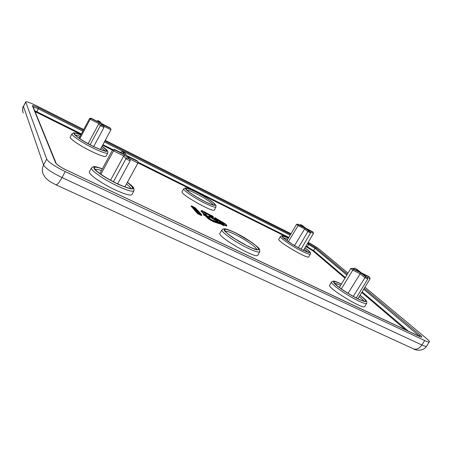 <?xml version="1.0" encoding="UTF-8"?>
<svg xmlns="http://www.w3.org/2000/svg" width="452" height="452" viewBox="0 0 452 452"><rect width="100%" height="100%" fill="white"/><g stroke="black" fill="none" stroke-linecap="round" stroke-linejoin="round"><path stroke-width="0.68" d="M344.972 278.161L312.942 250.843L305.716 246.532M81.055 134.515L35.064 111.621M193.784 208.592L196.756 210.615L194.908 209.858L199.202 211.943L196.547 210.073L198.061 210.672L193.784 208.592L193.337 208.903L194.563 209.7M194.693 209.615L194.241 209.92L195.044 210.513M215.084 218.695L216.519 220.226L209.344 216.141L208.875 216.423L217.932 221.746L217.977 221.181L216.118 219.203L215.084 218.695L214.819 219.186M201.417 210.525L204.332 214.028L206.423 215.039L203.818 211.79L211.005 215.768L210.751 215.977L213.519 217.039L211.824 215.48L211.395 215.587L201.931 210.536L200.948 211.05L204.389 214.643M210.666 215.926L210.237 216.276L210.553 216.463L213.468 217.576L213.519 217.039M204.005 212.406L210.491 216.067M278.822 239.181C276.494 240.956 308.281 259.685 308.801 256.826L310.377 254.064C309.852 254.617 307.207 253.73 302.428 251.408C292.529 246.6 279.144 237.453 280.466 236.481L278.822 239.181M329.604 285.071C326.525 287.432 363.871 310.253 364.792 306.512L366.668 303.315C366.097 304.004 363.425 303.224 358.645 300.981C346.978 295.546 329.683 283.314 331.553 281.963L329.604 285.071M102.062 146.267C109.039 151.2 107.519 151.55 107.875 151.623L107.779 152.968L106.113 156.189C104.971 157.126 99.999 155.494 91.191 151.284C80.049 145.877 68.986 138.318 70.207 137.029L71.987 133.82L73.495 132.905C74.094 133.029 73.49 132.153 80.851 134.899M127.419 182.258C133.041 186.484 133.159 187.184 133.849 188.247L133.995 190.721L131.978 194.552C130.594 195.942 124.95 194.371 115.045 189.829C101.457 183.495 87.648 173.647 89.423 171.709L91.564 167.895L93.208 166.743C94.581 166.929 92.92 165.517 102.378 168.771M219.949 233.221C216.536 236.289 256.809 259.634 257.821 255.165L259.776 251.674C258.911 252.645 255.097 251.555 248.323 248.397C235.69 242.487 220.158 231.43 221.988 229.797L219.949 233.221M182.083 191.721C179.563 193.902 213.813 213.208 214.344 209.92L215.966 206.948C215.214 207.66 211.632 206.462 205.214 203.36C194.699 198.236 182.518 189.908 183.789 188.789L182.083 191.721M209.519 217.293L205.846 215.028L203.722 214.463L203.293 214.796L205.248 215.813L209.208 219.418L213.841 221.892L220.164 223.972L220.186 223.412L218.463 222.192L212.152 220.062L209.615 218.497L207.694 216.412L209.519 217.293L209.474 217.864L208.671 217.474M223.887 225.175L226.667 225.989L226.797 225.237L225.265 223.842L215.129 217.751L214.293 218.271L215.05 218.717M220.175 223.683L223.667 225.667L223.898 225.181L222.424 224.119L226.158 225.367L226.045 225.893M214.723 217.926L224.599 224.011L220.745 222.915L219.237 221.859L218.819 222.186L219.169 222.695M216.423 219.531L223.712 223.915M192.84 207.536L197.778 210.361L196.145 208.858L196.603 209.366L192.84 207.536L192.394 207.841L193.682 208.666M198.807 212.739L199.27 213.146M196.897 211.813L197.484 212.282M195.326 210.321L196.388 211.513L196.897 211.762L196.044 210.807L198.812 212.626L198.055 211.785L199.332 212.4L200.665 213.57L199.626 212.412L195.326 210.321L194.868 210.632L196.439 212.141M197.688 212.977L197.236 213.299L197.597 213.706L200.914 215.293L201.552 215.559L201.812 214.841L201.078 214.022L196.756 211.926L199.185 213.491L197.914 213.231L201.812 214.841M196.756 211.926L196.298 212.237L197.569 213.056M191.524 205.818L192.077 206.581L194.388 207.909L195.942 208.248L191.524 205.818L191.072 206.434L192.767 207.587M83.716 129.509L36.606 105.825C30.267 102.717 26.628 101.406 25.679 101.903L46.697 159.104C48.737 162.325 54.912 166.483 65.218 171.574L424.705 340.537C427.468 341.819 429.021 342.249 429.366 341.825C429.575 341.362 428.666 340.283 426.626 338.576L364.95 287.223M348.012 273.127L319.869 249.696C316.954 247.397 313.061 244.95 308.185 242.351M291.009 233.712L105.248 140.335M420.044 336.683L363.713 289.252M306.015 246.024L313.615 250.6L345.328 277.573M346.837 275.07L314.993 248.312L307.371 243.735M34.68 110.678L81.377 133.911M82.835 131.165L38.279 108.83L33.098 106.808M300.043 225.271L299.54 225.011M304.219 227.412L297.817 224.13L296.518 224.339L286.941 240.633M297.896 224.175L298.597 224.746L288.404 241.656M298.597 224.746L305.156 228.102L294.529 245.543M305.156 228.102L308.688 230.944L307.891 231.61L298.365 247.736M308.688 230.944L310.162 231.718L310.575 232.983L301.015 249.148M313.117 232.209L312.242 231.526L313.117 232.209L313.468 233.43L303.45 250.351M354.848 269.567L353.436 268.42L353.232 268.759M359.453 271.872L352.334 268.307L350.792 268.528L339.356 287.455M352.453 268.381L353.413 269.155L341.328 288.89M353.413 269.155L360.758 272.822L348.074 293.308M360.758 272.822L365.583 276.709L353.3 296.354M365.583 276.709L367.244 277.562L367.747 279.053L356.244 297.924M361.323 272.81L368.521 276.398L369.663 277.308L370.109 278.76L357.916 298.761M353.436 268.42L355.102 268.273L359.786 272.042M361.295 272.788L356.577 269.013M368.521 276.398L361.272 272.788M367.086 277.455L362.64 273.884M369.663 277.308L368.504 276.398M299.597 224.91L300.998 224.757L304.445 227.531M305.829 228.237L300.998 224.757M305.772 228.209L312.242 231.526L305.772 228.209L302.315 225.435M310.032 231.633L306.812 229.045M93.711 146.567L103.949 127.47L100.355 125.639L90.129 144.742M79.835 138.674L90.185 119.238L98.835 123.662L100.039 123.034L101.593 125.023L100.355 125.639L98.835 123.662L88.134 143.668M102.265 124.379L110.435 128.362L110.915 128.91L110.898 129.831L100.31 149.522M110.435 128.362L101.491 123.543L99.965 121.599L98.129 120.656L96.677 121.068M89.603 118.452L90.925 118.119L91.298 118.56L90.185 119.238L89.603 118.452L79.106 138.176M117.633 183.879L130.17 160.895L125.927 158.788L113.418 181.772M100.858 174.246L113.514 150.844L123.729 155.94L125.125 155.121L127.368 157.991L125.927 158.788L123.729 155.94L110.531 180.218M127.769 156.703L137.368 161.24L137.877 161.765L137.945 163.025L124.842 186.964M137.368 161.24L136.883 160.646L126.758 155.59L124.571 152.81L122.379 151.708L120.729 152.053L120.509 152.454M112.678 149.714L114.266 149.335L114.808 149.968L113.514 150.844L112.678 149.714L99.819 173.506M130.17 160.895L129.871 159.37L127.215 156.166M136.883 160.646L137.877 161.765M126.758 155.59L124.808 152.957L122.379 151.708M122.509 151.782L124.328 154.375M103.949 127.47L103.706 126.204L101.813 123.944M110.096 127.95L110.915 128.91M99.965 121.599L101.666 123.628M98.214 120.701L99.491 122.52M245.888 245.159L234.509 238.571M203.722 214.463L205.598 215.389L209.525 218.983L214.74 221.644L214.604 222.169M213.994 221.373L213.841 221.892M214.74 221.644L220.186 223.412M203.75 214.497L203.4 214.915M205.598 215.389L205.248 215.813M207.541 217.519L207.146 217.892M208.378 218.214L208.01 218.615M209.525 218.983L209.208 219.418M211.35 220.084L211.095 220.553M212.909 220.881L212.717 221.384M201.592 211.022L201.196 211.378M201.349 210.705L200.948 211.05M204.332 214.028L203.988 214.446M206.423 215.039L206.4 215.367M203.818 211.79L203.75 212.129M204.281 211.948L204.146 212.457M204.925 212.231L204.739 212.717M205.502 212.536L205.253 212.988M210.751 215.977L210.553 216.463M222.7 222.638L222.424 223.079M223.395 223.056L223.09 223.474M223.87 223.373L223.52 223.768M224.361 223.757L224.068 224.034M219.237 221.859L219.858 223.181M220.034 223L223.842 225.158L223.667 225.667M226.158 225.367L226.757 225.463M209.344 216.141L213.745 218.745L213.485 219.197M209.779 216.615L209.423 217.016M213.745 218.745L217.016 220.712L216.774 221.181M217.016 220.712L217.977 221.181M196.818 209.604L196.541 209.937M193.055 207.773L192.705 208.191M196.061 209.835L195.801 210.152M194.908 209.858L194.558 210.276M198.281 210.914L198.247 211.338M193.998 208.835L193.648 209.259M196.388 211.513L196.032 211.943M197.547 211.536L197.196 211.96M198.812 212.626L198.79 212.915M199.332 212.4L198.982 212.824M201.287 214.689L199.259 213.276L201.287 214.689M196.965 212.169L196.614 212.593M198.784 213.05L198.524 213.361M197.914 213.231L197.597 213.706M197.784 213.48L197.722 213.762M197.846 213.327L197.761 213.756M198.066 213.287L197.897 213.807M198.767 213.621L198.581 214.135M199.451 213.932L199.332 214.474M199.733 213.949L199.564 214.485M200.383 214.389L200.078 214.836M201.112 214.785L200.914 215.293M201.648 215.011L201.552 215.559M200.807 214.028L200.535 214.355M191.964 206.315L195.462 208.191L193.253 206.654L191.964 206.315M191.478 206.078L191.072 206.434M192.077 206.581L191.738 206.993M194.388 207.909L194.258 208.225M195.908 208.519L195.835 208.993M194.665 207.417L194.405 207.773M193.253 206.654L193.089 207.089M405.71 329.966L361.747 292.472M288.517 237.955L137.996 162.906M112.435 150.166L102.598 145.262M65.218 171.574L62.026 177.563L421.897 344.995L424.705 340.537M25.685 102.146L23.476 106.418L43.567 165.036L46.697 159.104M307.818 242.978L315.999 247.945L347.368 274.195M364.267 288.336L420.315 335.237C422.631 337.305 422.236 337.661 419.123 336.305L66.156 169.941C60.37 167.07 56.85 164.709 55.596 162.844L32.397 105.745C32.527 105.175 34.606 105.87 38.635 107.83L83.321 130.261M104.853 141.075L290.636 234.351M413.331 348.791C416.388 349.989 419.241 348.724 421.897 344.995C424.66 346.266 426.225 346.678 426.581 346.238C423.117 351.633 415.71 350.486 413.331 348.791L55.986 184.806M43.567 165.036C45.562 168.33 51.714 172.506 62.026 177.563C59.178 182.676 57.121 185.066 55.845 184.744C49.494 181.551 48.584 180.489 47.29 179.467C45.901 178.495 44.533 176.692 43.183 174.054C41.951 171.014 42.076 168.008 43.567 165.036M25.679 101.903L23.476 106.418C22.425 108.565 22.351 110.757 23.255 113M307.303 247.323L308.784 243.464M290.184 235.119L104.372 141.962M38.635 107.83L36.623 112.362M102.92 144.663L112.768 149.578M138.046 162.195L288.817 237.441M418.795 336.13L420.315 335.237M315.999 247.945L314.993 248.312L313.615 250.6L312.942 250.843M362.125 291.856L408.444 331.254M304.925 247.86C311.756 253.069 310.897 253.725 302.343 249.826C294.89 245.995 288.851 242.238 284.212 238.554C281.003 235.588 282.398 235.458 288.393 238.164M288.427 238.108C282.099 235.215 280.551 235.283 283.783 238.317C288.534 242.114 294.783 246.007 302.535 249.996C311.434 254.041 312.242 253.312 304.959 247.803C311.225 252.431 309.823 252.092 310.405 252.691L310.377 254.064M307.84 252.12L304.275 248.962M287.749 239.261L283.37 237.735M306.484 228.785L312.97 232.108M310.575 232.983L307.891 231.61L304.405 228.797L297.919 225.48L296.518 224.339M313.468 233.43L310.23 231.774M359.99 295.359C368.024 301.716 367.504 302.942 358.419 299.026C351.091 295.54 340.435 288.76 336.079 284.839C332.062 280.884 333.83 280.63 341.384 284.093M341.429 284.02C333.48 280.336 331.531 280.517 335.582 284.562C340.006 288.585 351.08 295.642 358.685 299.258C368.126 303.315 368.578 301.987 360.029 295.286M363.815 301.105C363.425 300.19 361.882 298.71 359.199 296.648M340.61 285.381C337.661 284.014 335.712 283.37 334.762 283.444M362.25 273.567L369.493 277.189M367.747 279.053L364.736 277.556L359.973 273.709L352.707 270.081L350.792 268.528M370.109 278.76L366.493 276.957M107.779 152.968C106.661 153.861 101.717 152.2 92.948 147.979C81.846 142.561 70.794 135.052 71.987 133.82M102.011 146.358C110.113 152.669 107.209 152.669 93.293 146.375C76.834 138.346 67.337 129.396 80.801 134.995M80.84 134.916C66.58 128.899 76.179 138.109 93.372 146.499C107.87 153.042 110.763 152.968 102.05 146.278M104.898 150.968C104.542 150.25 103.344 149.154 101.299 147.685M80.089 136.329C77.704 135.436 76.111 135.041 75.309 135.142M99.722 122.633L91.005 118.17M91.298 118.56L100.039 123.034M101.593 125.023L103.384 125.944M110.898 129.831L103.638 126.119M133.995 190.721C132.645 192.055 127.035 190.439 117.17 185.879C103.638 179.523 89.835 169.754 91.564 167.895M127.34 182.399C136.702 190.162 133.43 190.648 117.52 183.851C107.548 178.913 100.287 174.359 95.745 170.189C92.7 166.703 94.886 166.279 102.305 168.912M102.367 168.799C94.508 165.946 92.084 166.296 95.106 169.856C99.728 174.156 107.243 178.885 117.639 184.032C134.21 191.089 137.464 190.507 127.402 182.286M130.69 188.524C130.555 187.58 129.142 186.077 126.458 184.015M101.423 170.545C98.208 169.432 96.163 169.076 95.287 169.477M124.673 154.55L114.384 149.403M114.808 149.968L125.125 155.121M127.368 157.991L129.481 159.047M137.945 163.025L129.391 158.759M121.379 152.889L120.729 152.053M248.543 246.606L255.03 249.318C258.137 250.165 259.442 249.922 258.956 248.589C256.425 245.086 245.04 237.503 235.023 232.577L228.661 229.859C225.424 228.881 223.898 228.972 224.068 230.136C225.407 231.938 228.322 234.424 232.825 237.594L248.543 246.606M248.34 246.397C239.984 242.182 232.989 237.848 227.356 233.39C224.864 231.057 224.152 229.684 225.215 229.271C227.316 229.509 230.644 230.678 235.209 232.774C243.086 236.763 249.82 240.922 255.403 245.25C258.052 247.617 258.996 249.097 258.222 249.696C256.34 249.617 253.047 248.515 248.34 246.397M256.781 249.498C256.578 247.25 244.543 238.989 234.978 234.452C229.938 232.051 226.729 231 225.35 231.3M205.462 201.914C211.954 205.038 215.836 206.129 215.406 204.756C213.875 202.406 204.507 196.275 195.772 191.863C189.49 188.806 185.388 187.535 185.467 188.721C186.523 190.846 196.298 197.321 205.462 201.914M205.315 201.761C198.123 198.049 192.315 194.49 187.891 191.083C186.026 189.371 185.67 188.478 186.834 188.411C188.868 188.879 191.891 190.077 195.908 191.998C202.745 195.535 208.372 198.976 212.785 202.315C214.779 204.072 215.293 205.044 214.338 205.236C212.451 204.875 209.44 203.716 205.315 201.761M213.327 205.005C212.502 203.163 203.355 197.162 195.659 193.377C191.19 191.173 188.247 190.066 186.829 190.049M32.911 106.35L32.397 105.745M56.274 163.573L55.596 162.844M429.366 341.825L426.581 346.238M22.843 111.757C22.6 108.423 22.809 106.559 23.476 106.169M363.956 301.405L364.493 301.162C364.657 301.004 365.244 302.06 358.323 298.958C352.667 296.309 342.853 290.376 337.311 285.856L334.407 282.879L334.35 283.653M331.553 281.963L333.147 281.116C333.689 281.285 333.333 280.291 341.435 284.003M360.041 295.275C368.244 301.574 366.193 301.365 366.809 301.829L366.668 303.315M308.332 252.301L308.626 252.239C308.852 252.188 308.897 252.922 302.281 249.786C295.506 246.476 286.014 240.379 283.63 237.989L282.89 237.114L282.862 237.882M280.466 236.481L281.545 235.803C282.353 236.153 280.619 234.599 288.432 238.097M352.334 268.307L359.662 271.968M356.611 269.025L361.306 272.793M362.408 273.68L367.244 277.562M297.817 224.13L304.354 227.48M300.913 224.712L302.343 225.446M306.62 228.876L310.162 231.718M130.99 188.518L130.153 188.478C129.645 188.8 125.419 187.241 117.475 183.8C108.09 179.15 101.129 174.851 96.604 170.901L95.123 169.217M105.062 151.25L105.576 150.991L104.48 150.889C103.48 150.872 99.739 149.358 93.265 146.346C86.377 142.872 80.953 139.634 76.993 136.634L75.004 134.939M127.605 156.494L129.871 159.37M126.837 155.618L136.95 160.669M114.266 149.335L124.543 154.471M102.129 124.21L103.706 126.204M101.553 123.565L110.147 127.967M100.022 121.628L98.129 120.656M90.925 118.119L99.638 122.582M183.789 188.789L185.021 188.004L186.038 188.015C187.631 188.275 190.993 189.608 196.117 192.021C202.18 195.224 207.479 198.417 212.022 201.586L215.999 205.479L215.966 206.948M213.711 205.151L213.909 205.078C212.621 205.005 209.739 203.886 205.27 201.722C196.202 197.004 190.066 193.123 186.851 190.077L186.41 189.478L186.478 189.993M221.988 229.797L223.457 228.825L225.085 228.836C226.966 229.158 230.441 230.48 235.509 232.797L252.606 242.939L258.171 247.498L259.595 249.278L259.776 251.674M256.956 249.645L257.148 249.521C255.736 249.498 252.775 248.436 248.261 246.334C238.498 241.645 227.915 234.475 225.701 231.729L225.079 230.802L225.028 231.543M420.812 337L66.128 169.901C60.879 167.726 54.997 162.85 56.195 163.421L32.911 106.344"/></g></svg>
